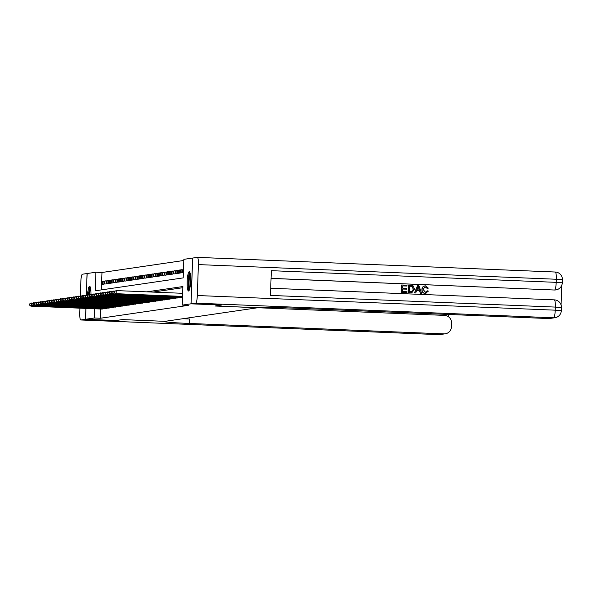 <?xml version="1.0" encoding="UTF-8"?>
<svg xmlns="http://www.w3.org/2000/svg" width="592" height="592" viewBox="0 0 592 592"><rect width="100%" height="100%" fill="white"/><g stroke="black" fill="none" stroke-linecap="round" stroke-linejoin="round"><path stroke-width="0.89" d="M188.559 291.012A9.657 1.724 92.3 0 1 188.5 291.02A9.657 1.724 92.3 0 1 187.168 281.459A9.657 1.724 92.3 0 1 189.233 271.721A9.657 1.724 92.3 0 1 189.292 271.713A9.657 1.724 92.3 0 1 190.631 281.274A9.657 1.724 92.3 0 1 188.559 291.012M87.572 294.846A9.657 1.724 92.3 0 1 89.577 286.328A9.657 1.724 92.3 0 1 89.636 286.321A9.657 1.724 92.3 0 1 91.005 294.379M86.388 295.134L87.142 273.519L95.889 272.231L95.238 290.79L183.202 277.892L183.853 259.34L192.592 258.06L190.994 303.822L182.255 305.109L182.898 286.55L146.831 291.841M183.809 260.487L101.972 272.483L95.889 272.231M181.862 297.31L182.528 297.288M179.635 297.635L180.982 297.273M177.408 297.961L178.754 297.598M175.18 298.287L176.527 297.924M172.953 298.62L174.3 298.257M170.733 298.945L172.072 298.583M168.505 299.271L169.845 298.908M166.278 299.596L167.617 299.234M164.051 299.922L165.39 299.559M161.823 300.248L163.163 299.885M159.596 300.573L160.935 300.211M157.368 300.899L158.708 300.536M155.141 301.232L156.48 300.869M152.914 301.557L154.253 301.195M150.686 301.883L152.026 301.52M148.459 302.209L149.798 301.846M146.231 302.534L147.578 302.172M144.004 302.86L145.351 302.497M141.777 303.185L143.123 302.823M139.549 303.511L140.896 303.148M137.322 303.837L138.669 303.474M135.094 304.17L136.441 303.807M132.867 304.495L134.214 304.133M130.647 304.821L131.986 304.458M128.42 305.146L129.759 304.784M126.192 305.472L127.532 305.109M123.965 305.798L125.304 305.435M121.737 306.123L123.077 305.761M119.51 306.449L120.849 306.086M117.283 306.774L118.622 306.412M115.055 307.107L116.395 306.745M112.828 307.433L114.167 307.07M110.6 307.759L111.94 307.396M108.373 308.084L109.712 307.722M106.146 308.41L107.492 308.047M103.918 308.735L105.265 308.373M103.992 281.363L102.66 281.304L104 281.111L103.889 284.204L102.557 284.397L102.66 281.304M106.22 281.03L104.888 280.978L106.227 280.786L106.116 283.871L104.784 284.071L104.888 280.978M108.447 280.704L107.115 280.652L108.454 280.453L108.343 283.546L107.011 283.746L107.115 280.652M110.667 280.379L109.342 280.327L110.682 280.127L110.571 283.22L109.239 283.42L109.342 280.327M112.894 280.053L111.57 280.001L112.909 279.801L112.798 282.895L111.459 283.094L111.57 280.001M115.122 279.727L113.797 279.676L115.137 279.476L115.026 282.569L113.686 282.761L113.797 279.676M117.349 279.402L116.025 279.343L117.364 279.15L117.253 282.243L115.914 282.436L116.025 279.343M119.577 279.076L118.252 279.017L119.584 278.825L119.48 281.918L118.141 282.11L118.252 279.017M121.804 278.751L120.479 278.691L121.811 278.499L121.708 281.592L120.368 281.785L120.479 278.691M124.031 278.425L122.707 278.366L124.039 278.173L123.935 281.267L122.596 281.459L122.707 278.366M126.259 278.092L124.934 278.04L126.266 277.848L126.163 280.934L124.823 281.133L124.934 278.04M128.486 277.766L127.162 277.715L128.494 277.515L128.39 280.608L127.051 280.808L127.162 277.715M130.714 277.441L129.389 277.389L130.721 277.189L130.617 280.282L129.278 280.482L129.389 277.389M132.941 277.115L131.616 277.063L132.948 276.864L132.845 279.957L131.505 280.157L131.616 277.063M135.168 276.79L133.836 276.738L135.176 276.538L135.065 279.631L133.733 279.824L133.836 276.738M137.396 276.464L136.064 276.405L137.403 276.212L137.292 279.306L135.96 279.498L136.064 276.405M139.623 276.138L138.291 276.079L139.631 275.887L139.52 278.98L138.188 279.172L138.291 276.079M141.851 275.813L140.519 275.754L141.858 275.561L141.747 278.654L140.415 278.847L140.519 275.754M144.078 275.48L142.746 275.428L144.085 275.236L143.974 278.329L142.642 278.521L142.746 275.428M146.305 275.154L144.973 275.102L146.313 274.91L146.202 277.996L144.87 278.196L144.973 275.102M148.533 274.829L147.201 274.777L148.54 274.577L148.429 277.67L147.097 277.87L147.201 274.777M150.753 274.503L149.428 274.451L150.768 274.251L150.657 277.345L149.317 277.544L149.428 274.451M152.98 274.177L151.656 274.126L152.995 273.926L152.884 277.019L151.545 277.219L151.656 274.126M155.208 273.852L153.883 273.8L155.222 273.6L155.111 276.693L153.772 276.886L153.883 273.8M157.435 273.526L156.11 273.467L157.442 273.275L157.339 276.368L155.999 276.56L156.11 273.467M159.662 273.201L158.338 273.141L159.67 272.949L159.566 276.042L158.227 276.235L158.338 273.141M161.89 272.875L160.565 272.816L161.897 272.623L161.794 275.717L160.454 275.909L160.565 272.816M164.117 272.542L162.793 272.49L164.125 272.298L164.021 275.391L162.682 275.583L162.793 272.49M166.345 272.216L165.02 272.165L166.352 271.972L166.248 275.058L164.909 275.258L165.02 272.165M168.572 271.891L167.247 271.839L168.579 271.639L168.476 274.732L167.136 274.932L167.247 271.839M170.799 271.565L169.475 271.513L170.807 271.314L170.703 274.407L169.364 274.607L169.475 271.513M173.027 271.24L171.702 271.188L173.034 270.988L172.923 274.081L171.591 274.281L171.702 271.188M175.254 270.914L173.922 270.862L175.262 270.662L175.151 273.756L173.819 273.948L173.922 270.862M177.482 270.588L176.15 270.529L177.489 270.337L177.378 273.43L176.046 273.622L176.15 270.529M179.709 270.263L178.377 270.204L179.716 270.011L179.605 273.104L178.273 273.297L178.377 270.204M181.936 269.937L180.604 269.878L181.944 269.686L181.833 272.779L180.501 272.971L180.604 269.878M183.498 269.582L182.832 269.552L183.498 269.456M101.972 272.483L101.365 289.888M182.832 269.552L182.728 272.646L183.394 272.549M100.699 309.024L100.374 318.252L188.337 305.354L182.255 305.109M182.861 287.697L152.921 292.085M101.691 309.061L103.038 308.698M190.994 303.822L221.43 305.072L215.029 306.012L257.638 307.759L164.591 321.397A30.962 1.029 -178 0 0 164.088 321.56A30.962 1.029 -178 0 0 189.462 323.454L443.904 333.881A7.43 7.304 81.7 0 0 451.467 326.754L451.592 323.106A7.43 7.304 81.7 0 0 444.548 315.388L257.772 307.736M79.905 308.173L79.75 312.746A7.43 1.325 -87.7 0 0 80.778 319.976A7.43 1.325 -87.7 0 0 80.823 319.976L85.477 319.295L115.914 320.538L122.366 319.591L164.976 321.338L122.389 319.591L115.98 320.531L85.544 319.28L85.929 308.417M100.374 318.252L94.291 318L85.544 319.28M94.609 308.772L94.291 318M29.644 303.911L29.822 305.117L29.644 303.911L31.65 302.993L31.539 306.086L102.638 308.994M29.822 305.117L31.539 306.086L30.984 306.168L102.083 309.076M29.866 303.881L32.812 303.037M29.6 305.146L30.984 306.168M88.793 294.705A8.362 1.495 92.3 0 1 89.718 288.896A8.362 1.495 92.3 0 1 90.45 287.682M90.665 288.718A7.74 1.384 -87.7 0 0 90.361 289.444A7.74 1.384 -87.7 0 0 89.525 294.505L90.717 294.55M90.125 286.772A9.598 1.717 -87.7 0 0 89.644 287.838A9.598 1.717 -87.7 0 0 88.556 294.838M189.425 289.732A8.362 1.495 92.3 0 1 188.345 283.361A8.362 1.495 92.3 0 1 189.373 274.288A8.362 1.495 92.3 0 1 190.113 273.067M190.328 274.111A7.74 1.384 -87.7 0 0 190.017 274.836A7.74 1.384 -87.7 0 0 189.07 282.229A7.74 1.384 -87.7 0 0 189.729 288.718M189.78 272.165A9.598 1.717 -87.7 0 0 189.299 273.23A9.598 1.717 -87.7 0 0 188.123 282.68A9.598 1.717 -87.7 0 0 189.026 290.613M86.321 295.171L87.076 273.526L82.421 274.207A7.43 1.325 -87.7 0 0 80.83 281.829L80.342 295.852M85.862 308.417L85.477 319.295M182.943 318.703A30.962 1.029 -178 0 0 189.618 319.007L189.462 323.454M425.1 292.626L427.217 290.857L428.416 291.116L425.167 293.491C422.932 293.195 421.852 291.863 421.918 289.488C422.044 287.209 423.213 286.003 425.419 285.877M425.914 293.44L425.167 293.491M425.826 293.454L425.352 293.462C423.11 293.173 422.029 291.834 422.096 289.466C422.222 287.187 423.391 285.98 425.596 285.847L424.819 285.899M425.596 285.847L428.334 288.119L427.121 288.334L424.923 286.743M415.695 292.973L414.422 292.951L417.582 285.647L418.921 285.67L421.563 293.21L420.468 293.166L419.713 290.85L416.605 290.724L415.695 292.973L414.6 292.929L417.76 285.625M421.563 293.21L420.29 293.195L419.536 290.879L416.59 290.753M406.933 286.04L402.812 285.869L402.73 288.156L406.571 288.311L406.541 289.17L402.701 289.007L402.612 291.575L406.919 291.752L406.711 292.64L401.376 292.418L401.635 284.996L406.963 285.181L406.933 286.04L402.812 285.906M406.541 289.17L402.701 289.044M561.068 304.969L561.749 285.329M554.97 317.719A7.43 7.43 0 0 0 561.32 310.63L555.229 310.171A7.43 1.325 92.3 0 1 553.638 317.793A7.43 7.304 81.7 0 0 554.97 317.719L549.82 318.481A7.43 7.304 -98.3 0 1 548.481 318.548L553.638 317.793L195.715 303.134A7.43 1.325 -87.7 0 0 197.314 295.519L555.229 310.171L555.34 307.085L270.463 295.415L271.328 270.677L556.206 282.347A7.43 1.325 92.3 0 1 554.608 289.962A7.43 7.304 81.7 0 0 555.947 289.888L555.607 289.939A7.43 7.304 -98.3 0 1 554.275 290.013L271.062 278.351M271.055 278.41L554.275 290.013M411.78 292.744L408.117 292.692L408.376 285.27L412.335 285.507L413.379 286.084L414.415 289.162L411.869 292.737L408.295 292.67L408.554 285.248M195.715 303.134L191.061 303.814L221.497 305.065L215.051 306.005L258.038 307.699A30.962 1.029 2 0 1 294.039 308.129L548.481 318.548M197.314 295.519L198.394 264.594A7.43 1.325 -87.7 0 0 197.358 257.365A7.43 1.325 -87.7 0 0 197.314 257.365L192.659 258.053L191.061 303.814M406.889 292.611L401.376 292.418M401.554 292.396L401.813 284.974M409.353 291.856L412.602 291.464L413.386 289.103L412.232 286.41L409.553 286.143L409.353 291.856M411.573 291.9L412.424 291.486L413.209 289.133L412.054 286.432L409.553 286.18M417.76 287.853L416.946 289.88L419.439 289.984L418.307 286.506L417.76 287.853M419.247 289.976L418.13 286.528M427.298 288.304L425.012 286.728L423.125 289.503L425.722 292.581M425.285 292.603L427.394 290.827M31.872 303.585L32.049 304.791L31.872 303.585L33.877 302.667L33.766 305.761L104.865 308.669M32.049 304.791L33.766 305.761L33.211 305.842L104.31 308.75M32.094 303.555L35.039 302.712M31.827 304.821L33.211 305.842M34.099 303.259L34.277 304.466L34.099 303.259L36.105 302.342L35.994 305.435L107.093 308.343M34.277 304.466L35.994 305.435L35.439 305.516L106.538 308.425M34.321 303.23L37.266 302.386M34.055 304.495L35.439 305.516M36.327 302.934L36.504 304.14L36.327 302.934L38.332 302.016L38.221 305.109L109.32 308.018M36.504 304.14L38.221 305.109L37.666 305.191L108.758 308.099M36.549 302.904L39.494 302.061M36.282 304.17L37.666 305.191M38.554 302.608L38.732 303.814L38.554 302.608L40.559 301.691L40.448 304.776L111.548 307.692M38.732 303.814L40.448 304.776L39.893 304.858L110.985 307.773M38.776 302.571L41.721 301.735M38.51 303.844L39.893 304.858M40.781 302.283L40.959 303.489L40.781 302.283L42.779 301.358L42.676 304.451L113.775 307.366M40.959 303.489L42.676 304.451L42.121 304.532L113.213 307.448M41.003 302.246L43.949 301.409M40.737 303.518L42.121 304.532M43.001 301.957L43.186 303.156L43.001 301.957L45.007 301.032L44.903 304.125L116.002 307.041M43.186 303.156L44.903 304.125L44.348 304.207L115.44 307.122M43.231 301.92L46.176 301.084M42.964 303.193L44.348 304.207M45.229 301.631L45.414 302.83L45.229 301.631L47.234 300.706L47.131 303.8L118.222 306.715M45.414 302.83L47.131 303.8L46.576 303.881L117.667 306.797M45.458 301.594L48.403 300.758M45.192 302.867L46.576 303.881M47.456 301.298L47.641 302.505L47.456 301.298L49.462 300.381L49.358 303.474L120.45 306.382M47.641 302.505L49.358 303.474L48.796 303.555L119.895 306.464M47.678 301.269L50.631 300.433M47.419 302.542L48.796 303.555M49.684 300.973L49.869 302.179L49.684 300.973L51.689 300.055L51.585 303.148L122.677 306.057M49.869 302.179L51.585 303.148L51.023 303.23L122.122 306.138M49.906 300.943L52.858 300.1M49.639 302.209L51.023 303.23M51.911 300.647L52.096 301.853L51.911 300.647L53.916 299.73L53.813 302.823L124.905 305.731M52.096 301.853L53.813 302.823L53.25 302.904L124.35 305.812M52.133 300.618L55.086 299.774M51.867 301.883L53.25 302.904M54.138 300.322L54.316 301.528L54.138 300.322L56.144 299.404L56.04 302.497L127.132 305.405M54.316 301.528L56.04 302.497L55.478 302.579L126.577 305.487M54.36 300.292L57.313 299.448M54.094 301.557L55.478 302.579M56.366 299.996L56.543 301.202L56.366 299.996L58.371 299.078L58.26 302.172L129.359 305.08M56.543 301.202L58.26 302.172L57.705 302.253L128.804 305.161M56.588 299.966L59.533 299.123M56.321 301.232L57.705 302.253M58.593 299.67L58.771 300.877L58.593 299.67L60.599 298.753L60.488 301.839L131.587 304.754M58.771 300.877L60.488 301.839L59.933 301.92L131.032 304.836M58.815 299.633L61.76 298.797M58.549 300.906L59.933 301.92M60.821 299.345L60.998 300.544L60.821 299.345L62.826 298.42L62.715 301.513L133.814 304.429M60.998 300.544L62.715 301.513L62.16 301.594L133.259 304.51M61.043 299.308L63.988 298.472M60.776 300.581L62.16 301.594M63.048 299.019L63.226 300.218L63.048 299.019L65.053 298.094L64.942 301.187L136.042 304.103M63.226 300.218L64.942 301.187L64.387 301.269L135.487 304.184M63.27 298.982L66.215 298.146M63.004 300.255L64.387 301.269M65.275 298.694L65.453 299.892L65.275 298.694L67.281 297.769L67.17 300.862L138.269 303.777M65.453 299.892L67.17 300.862L66.615 300.943L137.714 303.859M65.497 298.657L68.443 297.82M65.231 299.929L66.615 300.943M67.503 298.361L67.68 299.567L67.503 298.361L69.508 297.443L69.397 300.536L140.496 303.444M67.68 299.567L69.397 300.536L68.842 300.618L139.941 303.526M67.725 298.331L70.67 297.495M67.458 299.604L68.842 300.618M69.73 298.035L69.908 299.241L69.73 298.035L71.736 297.117L71.625 300.211L142.724 303.119M69.908 299.241L71.625 300.211L71.07 300.292L142.169 303.2M69.952 298.005L72.897 297.162M69.686 299.271L71.07 300.292M71.958 297.709L72.135 298.916L71.958 297.709L73.963 296.792L73.852 299.885L144.951 302.793M72.135 298.916L73.852 299.885L73.297 299.966L144.396 302.875M72.18 297.68L75.125 296.836M71.913 298.945L73.297 299.966M74.185 297.384L74.363 298.59L74.185 297.384L76.19 296.466L76.079 299.559L147.179 302.468M74.363 298.59L76.079 299.559L75.524 299.641L146.616 302.549M74.407 297.354L77.352 296.511M74.141 298.62L75.524 299.641M76.412 297.058L76.59 298.264L76.412 297.058L78.418 296.141L78.307 299.226L149.406 302.142M76.59 298.264L78.307 299.226L77.752 299.315L148.844 302.223M76.634 297.029L79.58 296.185M76.368 298.294L77.752 299.315M78.64 296.733L78.817 297.939L78.64 296.733L80.638 295.815L80.534 298.901L151.633 301.816M78.817 297.939L80.534 298.901L79.979 298.982L151.071 301.898M78.862 296.696L81.807 295.859M78.595 297.968L79.979 298.982M80.867 296.407L81.045 297.606L80.867 296.407L82.865 295.482L82.762 298.575L153.861 301.491M81.045 297.606L82.762 298.575L82.207 298.657L153.298 301.572M81.089 296.37L84.034 295.534M80.823 297.643L82.207 298.657M83.087 296.081L83.272 297.28L83.087 296.081L85.093 295.156L84.989 298.25L156.081 301.165M83.272 297.28L84.989 298.25L84.434 298.331L155.526 301.247M83.317 296.044L86.262 295.208M83.05 297.317L84.434 298.331M85.315 295.748L85.5 296.955L85.315 295.748L87.32 294.831L87.216 297.924L158.308 300.84M85.5 296.955L87.216 297.924L86.654 298.005L157.753 300.921M85.544 295.719L88.489 294.883M85.278 296.992L86.654 298.005M87.542 295.423L87.727 296.629L87.542 295.423L89.547 294.505L89.444 297.598L160.536 300.507M87.727 296.629L89.444 297.598L88.881 297.68L159.981 300.588M89.547 294.505L87.764 295.393M87.505 296.666L88.881 297.68M89.769 295.097L89.954 296.303L89.769 295.097L91.775 294.18L91.671 297.273L162.763 300.181M89.954 296.303L91.671 297.273L91.109 297.354L162.208 300.262M89.991 295.068L92.944 294.224M89.725 296.333L91.109 297.354M91.997 294.772L92.174 295.978L91.997 294.772L94.002 293.854L93.899 296.947L164.99 299.855M92.174 295.978L93.899 296.947L93.336 297.029L164.435 299.937M92.219 294.742L95.171 293.898M91.952 296.007L93.336 297.029M94.224 294.446L94.402 295.652L94.224 294.446L96.23 293.528L96.126 296.622L167.218 299.53M94.402 295.652L96.126 296.622L95.564 296.703L166.663 299.611M94.446 294.416L97.399 293.573M94.18 295.682L95.564 296.703M96.452 294.12L96.629 295.327L96.452 294.12L98.457 293.203L98.346 296.289L169.445 299.204M96.629 295.327L98.346 296.289L97.791 296.377L168.89 299.286M96.674 294.091L99.619 293.247M96.407 295.356L97.791 296.377M98.679 293.795L98.857 295.001L98.679 293.795L100.684 292.87L100.573 295.963L171.673 298.879M98.857 295.001L100.573 295.963L100.018 296.044L171.118 298.96M98.901 293.758L101.846 292.922M98.635 295.031L100.018 296.044M100.906 293.469L101.084 294.668L100.906 293.469L102.912 292.544L102.801 295.637L173.9 298.553M101.084 294.668L102.801 295.637L102.246 295.719L173.345 298.634M101.128 293.432L104.074 292.596M100.862 294.705L102.246 295.719M103.134 293.144L103.311 294.342L103.134 293.144L105.139 292.219L105.028 295.312L176.127 298.227M103.311 294.342L105.028 295.312L104.473 295.393L175.572 298.309M103.356 293.107L106.301 292.27M103.089 294.379L104.473 295.393M105.361 292.811L105.539 294.017L105.361 292.811L107.367 291.893L107.256 294.986L178.355 297.894M105.539 294.017L107.256 294.986L106.701 295.068L177.8 297.983M105.583 292.781L108.528 291.945M105.317 294.054L106.701 295.068M107.589 292.485L107.766 293.691L107.589 292.485L109.594 291.567L109.483 294.661L180.582 297.569M107.766 293.691L109.483 294.661L108.928 294.742L180.027 297.65M107.811 292.455L110.756 291.612M107.544 293.721L108.928 294.742M109.816 292.159L109.994 293.366L109.816 292.159L111.821 291.242L111.71 294.335L182.528 297.236M109.994 293.366L111.71 294.335L111.155 294.416L182.255 297.325M110.038 292.13L112.983 291.286M109.772 293.395L111.155 294.416M112.043 291.834L112.221 293.04L112.043 291.834L114.049 290.916L113.938 294.009L182.543 296.814M112.221 293.04L113.938 294.009L113.383 294.091L182.543 296.918M112.265 291.804L115.211 290.961M111.999 293.07L113.383 294.091M114.271 291.508L114.448 292.714L114.271 291.508L116.276 290.591L116.165 293.684L182.558 296.4M114.448 292.714L116.165 293.684L115.61 293.765L182.551 296.503M114.493 291.479L116.276 290.591L182.669 293.306M114.226 292.744L115.61 293.765M80.823 319.976L438.746 334.635L443.904 333.881M445.539 315.499L445.584 314.33M80.778 319.976L438.702 334.635A7.43 7.43 0 0 0 440.085 334.561A7.43 7.304 -98.3 0 1 438.746 334.635A7.43 1.325 92.3 0 1 438.702 334.635A7.43 1.325 92.3 0 1 438.657 334.628M555.947 289.888A7.43 7.43 0 0 0 562.289 282.798L556.206 282.347L556.31 279.254L198.394 264.594M197.402 257.372L555.237 272.024A7.43 1.325 92.3 0 1 555.281 272.024A7.43 1.325 92.3 0 1 556.31 279.254L562.4 279.705A7.43 7.43 0 0 0 555.281 272.024L197.358 257.365M270.714 288.245L554.26 299.855A7.43 1.325 92.3 0 1 554.304 299.855A7.43 1.325 92.3 0 1 555.34 307.085L561.431 307.537A7.43 7.43 0 0 0 554.304 299.855L270.714 288.237M440.085 334.561L445.236 333.807M448.551 316.794L448.632 314.456M562.289 282.798L562.4 279.705M561.32 310.63L561.431 307.537"/></g></svg>
